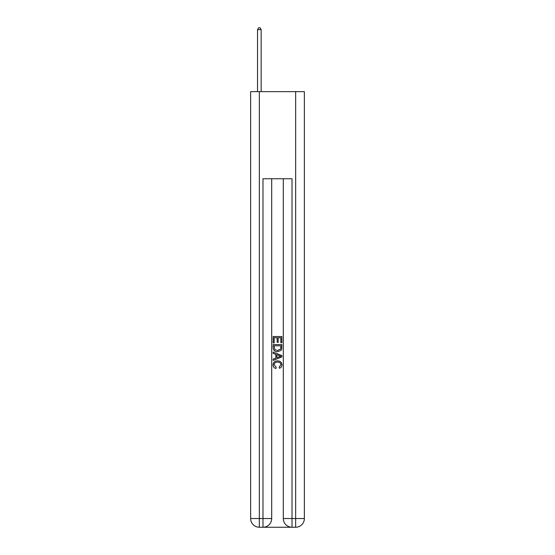<?xml version="1.0" encoding="UTF-8"?>
<svg xmlns="http://www.w3.org/2000/svg" width="555" height="555" viewBox="0 0 555 555"><rect width="100%" height="100%" fill="white"/><g stroke="black" fill="none" stroke-linecap="round" stroke-linejoin="round"><path stroke-width="0.83" d="M261.162 91.637L261.162 29.637L257.534 29.637L257.534 91.637M257.534 29.637L258.623 27.75L260.073 27.75L261.162 29.637M263.632 527.25L291.368 527.25M259.351 91.637L259.351 518.537L250.638 518.537L250.638 91.637L304.362 91.637L304.362 518.537L295.649 518.537L295.649 91.637M283.307 178.759L283.307 518.537A8.713 8.713 0 0 0 292.02 527.25L292.02 518.537L283.307 518.537A8.713 8.713 0 0 0 292.02 527.25L295.649 527.25L295.649 518.537L292.02 518.537L292.02 178.759L262.98 178.759L262.98 518.537L259.351 518.537L259.351 527.25L262.98 527.25A8.713 8.713 0 0 0 271.693 518.537L262.98 518.537L262.98 527.25A8.713 8.713 0 0 0 271.693 518.537L271.693 178.759M295.649 527.25A8.713 8.713 0 0 0 304.362 518.537A8.713 8.713 0 0 1 295.649 527.25M250.638 518.537A8.713 8.713 0 0 0 259.351 527.25A8.713 8.713 0 0 1 250.638 518.537M273.143 342.9L273.143 336.531L281.857 336.531L281.857 342.671L280.851 342.671L280.851 337.759L278.173 337.759L278.173 342.338L277.167 342.338L277.167 337.759L274.149 337.759L274.149 342.9L273.143 342.9M273.143 347.694L273.143 344.572L281.857 344.572L281.732 349.088L281.107 350.358L277.549 351.724C274.76 351.731 273.296 350.392 273.143 347.694M274.149 345.8L274.767 349.657L277.569 350.489L280.67 349.005L280.851 345.8L274.149 345.8M273.143 353.396L273.143 352.092L281.857 355.554L281.857 356.934L273.143 360.396L273.143 359.092L275.821 358.1L275.821 354.388L273.143 353.396M279.241 355.651L276.827 354.756L276.827 357.732L280.851 356.248L279.241 355.651M274.038 364.802L276.217 367.243L275.932 368.478C274.087 367.993 273.122 366.806 273.032 364.919C273.268 362.242 274.78 360.896 277.562 360.882C280.24 360.937 281.711 362.276 281.968 364.892C281.926 366.619 281.08 367.736 279.436 368.249L279.172 367.021L280.962 364.836C280.705 362.949 279.574 362.04 277.569 362.11C275.53 361.999 274.35 362.901 274.038 364.802"/></g></svg>
